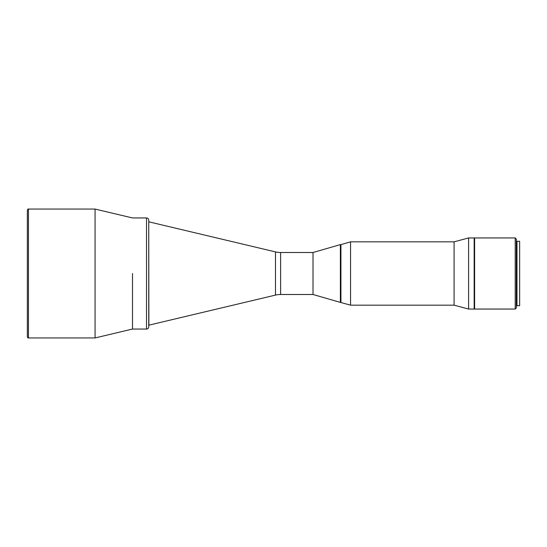 <?xml version="1.0" encoding="UTF-8"?>
<svg xmlns="http://www.w3.org/2000/svg" width="547" height="547" viewBox="0 0 547 547"><rect width="100%" height="100%" fill="white"/><g stroke="black" fill="none" stroke-linecap="round" stroke-linejoin="round"><path stroke-width="0.82" d="M132.504 273.5L132.504 329.055L132.504 273.5M95.069 273.5L95.069 337.943L132.504 329.055L146.521 329.055L146.521 217.945L132.504 217.945L95.069 209.057L95.069 273.5M28.458 337.943L28.458 209.057C28.191 208.776 27.822 209.145 27.35 210.171L27.35 336.829C27.822 337.855 28.191 338.224 28.458 337.943L95.069 337.943M275.483 295.1L275.483 251.9A22.222 22.222 0 0 0 280.618 252.502L313.014 252.502L340.378 244.612L340.378 302.388L313.014 294.498L313.014 252.502L313.014 294.498L280.618 294.498A22.222 22.222 0 0 0 275.483 295.1L148.873 325.164L148.743 221.836M275.483 251.9L148.873 221.836M340.378 302.388L350.565 305.164L454.085 305.164L468.601 309.055L474.16 309.055L474.16 237.945L468.601 237.945L468.601 309.055M340.378 244.612L340.931 244.612L340.931 302.388L340.931 244.612L350.565 241.836L350.565 305.164M350.565 241.836L454.085 241.836L454.085 305.164M454.085 241.836L468.601 237.945M146.521 217.945A2.222 2.222 0 0 1 148.743 220.167L148.743 326.832A2.222 2.222 0 0 1 146.521 329.055M516.983 241.282L516.983 305.718L519.65 305.718L519.65 241.282L516.983 241.282M516.32 245.165L516.983 245.165M516.32 301.835L516.983 301.835M474.16 248.502L474.605 248.502M474.16 298.498L474.605 298.498M516.32 239.06L516.32 307.94L515.206 309.055L515.206 237.945L516.32 239.06M515.206 237.945L474.605 237.945L474.605 309.055L515.206 309.055M280.618 294.498L280.618 252.502M28.458 209.057L95.069 209.057"/></g></svg>
